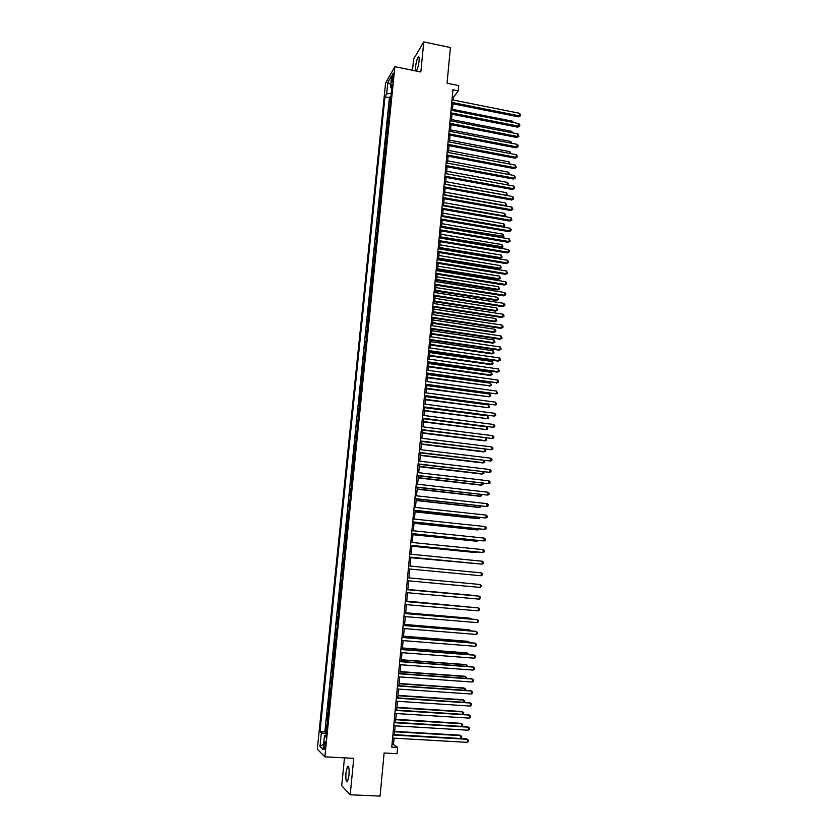 <?xml version="1.0" encoding="UTF-8"?>
<svg xmlns="http://www.w3.org/2000/svg" width="838" height="838" viewBox="0 0 838 838"><rect width="100%" height="100%" fill="white"/><g stroke="black" fill="none" stroke-linecap="round" stroke-linejoin="round"><path stroke-width="1.26" d="M348.954 775.443C349.362 768.551 348.88 765.492 347.487 766.278L346.01 772.542C345.581 779.413 346.073 782.483 347.466 781.728L348.954 775.443M416.245 71.052L416.423 70.874C417.607 69.02 418.487 65.741 419.073 61.059C419.346 57.613 419.063 56.272 418.214 57.005C417.031 58.88 416.14 62.159 415.564 66.82L415.742 70.947M325.354 746.176C325.584 742.73 325.385 741.221 324.746 741.651L324.013 744.888C323.772 748.324 323.981 749.832 324.62 749.413L325.354 746.176M344.481 757.845L341.715 785.761L350.19 794.78L380.075 796.1L384.118 752.995L397.065 753.697L397.641 747.465L393.462 744.5L394.049 738.163M385.595 83.098L317.309 749.203L324.851 756.819L394.876 66.673L385.595 83.098M394.876 66.673L420.844 71.995L423.787 41.9L413.626 59.006L412.506 70.287M423.787 41.9L450.404 47.536L447.052 83.224L458.732 85.602L458.25 90.829L452.939 89.76L391.765 747.14L397.641 747.465M390.56 100.937L389.607 102.529L390.236 96.328L391.021 96.475M390.141 105.085L389.188 106.667L389.963 106.824M389.188 106.667L388.549 112.889L389.513 111.328M388.444 121.751L387.491 123.28L388.13 117.037L388.916 117.194M387.386 132.205L386.433 133.692L387.072 127.439L387.858 127.596M386.318 142.69L385.375 144.146L386.014 137.872L386.8 138.019M385.25 153.207L384.307 154.632L384.946 148.336L385.731 148.483M384.181 163.756L383.238 165.138L383.877 158.832L384.673 158.979M383.113 174.335L382.17 175.687L382.809 169.349L383.605 169.496M382.034 184.947L381.091 186.256L381.74 179.908L382.526 180.044M380.955 195.579L380.012 196.857L380.661 190.488L381.458 190.635M379.865 206.253L378.933 207.489L379.583 201.11L380.379 201.246M378.776 216.958L377.854 218.152L378.504 211.752L379.289 211.888M377.687 227.685L376.765 228.847L377.414 222.426L378.21 222.562M376.597 238.453L375.675 239.584L376.325 233.142L377.121 233.278M375.497 249.253L374.576 250.342L375.235 243.879L376.032 244.015M374.397 260.073L373.476 261.131L374.136 254.647L374.942 254.783M373.298 270.936L372.376 271.952L373.036 265.457L373.842 265.583M372.187 281.83L371.276 282.804L371.936 276.289L372.742 276.414M371.077 292.755L370.166 293.688L370.836 287.151L371.632 287.277M369.967 303.712L369.055 304.613L369.726 298.056L370.532 298.181M368.856 314.7L367.945 315.559L368.615 308.981L369.422 309.107M367.735 325.72L366.824 326.537L367.494 319.948L368.311 320.064M366.615 336.771L365.714 337.557L366.384 330.947L367.191 331.062M365.483 347.864L364.582 348.608L365.263 341.967L366.07 342.093M364.352 358.978L363.462 359.68L364.132 353.028L364.949 353.144M363.221 370.134L362.33 370.794L363.011 364.121L363.818 364.237M362.089 381.321L361.199 381.95L361.88 375.256L362.686 375.361M360.948 392.54L360.057 393.127L360.738 386.412L361.555 386.517M359.806 403.801L358.915 404.335L359.607 397.61L360.424 397.715M358.654 415.082L357.774 415.585L358.465 408.829L359.282 408.934M357.501 426.406L356.632 426.867L357.313 420.089L358.14 420.194M356.349 437.761L355.48 438.18L356.171 431.392L356.988 431.486M355.197 449.147L354.327 449.535L355.019 442.715L355.836 442.82M354.034 460.575L353.165 460.91L353.866 454.081L354.684 454.175M352.369 477L351.541 476.906L352.358 476.644L352.829 472.045L352.002 472.328L352.704 465.478L353.531 465.572M351.541 476.906L350.839 483.777L351.709 483.526M350.535 495.059L349.676 495.268L350.378 488.376L351.206 488.46M349.362 506.623L348.503 506.791L349.205 499.867L350.033 499.961M348.179 518.219L347.33 518.345L348.032 511.41L348.859 511.494M346.995 529.857L346.146 529.941L346.859 522.975L347.686 523.059M345.811 541.526L344.963 541.568L345.675 534.581L346.513 534.665M344.628 553.237L343.779 553.227L344.491 546.219L345.329 546.303M343.433 564.98L342.595 564.927L343.308 557.899L344.146 557.982M341.401 576.659L342.239 576.733L341.401 576.659L343.391 564.969M341.757 581.478L340.919 581.363L340.197 588.423L341.045 588.496M340.553 593.304L339.725 593.147L339.002 600.228L339.84 600.301M339.348 605.172L338.521 604.963L337.798 612.075L338.646 612.138M338.143 617.072L337.316 616.82L336.593 623.954L337.431 624.017M336.928 629.013L336.101 628.71L335.378 635.864L336.227 635.927M335.713 640.986L334.896 640.641L334.163 647.816L335.011 647.879M334.488 653.001L333.671 652.603L332.948 659.81L333.796 659.873M333.273 665.047L332.456 664.607L331.722 671.835L332.571 671.887M332.037 677.135L331.23 676.654L330.497 683.892L331.345 683.955M330.811 689.255L330.004 688.731L329.261 695.99L330.12 696.053M329.575 701.416L328.768 700.84L328.035 708.131L328.884 708.183M328.339 713.62L327.532 713.002L326.789 720.303L327.648 720.355M391.87 77.924L392.006 82.26L393.221 77.463L393.085 73.126L391.87 77.924L393.137 78.175M326.108 735.544L324.484 735.743L325.951 737.073L392.257 84.282L390.466 87.362L391.838 88.43M324.484 735.743L323.08 749.497L319.98 746.449L321.363 732.904L319.959 731.626L384.956 96.841L386.674 93.898L387.837 82.512L391.639 75.818L390.466 87.362M390.236 96.328L389.408 97.721L324.861 731.909L326.411 732.569M327.092 725.865L326.296 725.184L325.553 732.517M327.585 720.963L326.789 720.303M328.831 708.739L328.035 708.131M330.067 696.556L329.261 695.99M331.303 684.405L330.497 683.892M332.529 672.296L331.722 671.835M333.754 660.218L332.948 659.81M334.98 648.183L334.163 647.816M336.195 636.189L335.378 635.864M337.41 624.226L336.593 623.954M338.102 617.061L338.583 612.295L337.798 612.075M339.306 605.162L339.788 600.406L339.002 600.228M341.035 588.569L340.197 588.423M342.114 569.61L342.91 569.683M343.308 557.899L344.146 557.93M344.491 546.219L345.34 546.208M345.675 534.581L346.523 534.518M346.859 522.975L347.707 522.87M348.032 511.41L348.891 511.264L349.31 506.634M349.205 499.867L350.064 499.678M350.378 488.376L351.237 488.135M352.704 465.478L353.573 465.153M353.866 454.081L354.736 453.714M355.019 442.715L355.888 442.317M356.171 431.392L357.04 430.942M357.313 420.089L358.193 419.608M358.465 408.829L359.345 408.305M359.607 397.61L360.487 397.044M360.738 386.412L361.628 385.805M361.88 375.256L362.77 374.607M363.011 364.121L363.901 363.441M364.132 353.028L365.033 352.306M365.263 341.967L366.164 341.202M366.384 330.947L367.285 330.141M367.494 319.948L368.406 319.1M368.615 308.981L369.527 308.101M369.726 298.056L370.637 297.134M370.836 287.151L371.747 286.198M371.936 276.289L372.858 275.293M373.036 265.457L373.958 264.42M374.136 254.647L375.057 253.579M375.235 243.879L376.157 242.769M376.325 233.142L377.257 231.99M377.414 222.426L378.347 221.242M378.504 211.752L379.436 210.527M379.583 201.11L380.515 199.853M380.661 190.488L381.604 189.199M381.74 179.908L382.673 178.578M382.809 169.349L383.752 167.988M383.877 158.832L384.831 157.429M384.946 148.336L385.899 146.901M386.014 137.872L386.957 136.405M387.072 127.439L388.025 125.93M388.13 117.037L389.083 115.497M350.19 794.78L353.751 758.338L324.851 756.819M453.316 100.036L453.578 97.208L458.25 90.829M394.373 734.654L395.201 725.834M395.515 722.366L396.343 713.547M396.657 710.121L397.474 701.291M397.788 697.918L398.605 689.077M398.919 685.746L399.736 676.905M400.051 673.605L400.868 664.764M401.172 661.517L401.989 652.666M402.292 649.45L403.109 640.599M403.403 637.435L404.23 628.573M404.524 625.452L405.341 616.59M405.634 613.5L406.451 604.638M406.734 601.59L407.561 592.728M407.834 589.722L408.661 580.849M408.934 577.885L473.46 583.866L408.934 577.885L409.761 569.033M410.033 566.048L410.85 557.26M411.133 554.253L411.94 545.517M412.223 542.5L413.029 533.816M413.312 530.779L414.108 522.158M414.401 519.089L415.198 510.52M415.48 507.44L416.266 498.924M416.559 495.824L417.345 487.37M417.638 484.238L418.413 475.848M418.707 472.695L419.482 464.357M419.775 461.183L420.54 452.897M420.844 449.713L421.608 441.479M421.902 438.274L422.666 430.093M422.96 426.867L423.714 418.749M424.018 415.491L424.772 407.425M425.076 404.157L425.819 396.144M426.123 392.854L426.856 384.893M427.171 381.583L427.904 373.685M428.208 370.354L428.941 362.498M429.255 359.146L429.978 351.352M430.292 347.98L431.004 340.238M431.319 336.845L432.041 329.156M432.356 325.741L433.068 318.105M433.382 314.679L434.084 307.085M434.409 303.639L435.111 296.107M435.425 292.64L436.127 285.15M436.451 281.673L437.143 274.236M437.467 270.726L438.148 263.342M438.473 259.822L439.154 252.489M439.489 248.949L440.16 241.669M440.495 238.107L441.165 230.879M441.5 227.308L442.16 220.122M442.495 216.529L443.155 209.385M443.491 205.781L444.15 198.69M444.486 195.065L445.146 188.026M445.481 184.381L446.13 177.394M446.476 173.728L447.115 166.793M447.461 163.106L448.1 156.214M448.445 152.516L449.074 145.676M449.419 141.957L450.058 135.159M450.404 131.43L451.022 124.684M451.378 120.934L451.996 114.23M452.352 110.469L452.97 103.807M452.279 96.946L453.578 97.208M392.027 744.416L393.462 744.5M391.356 93.144L386.674 93.898M389.408 97.721L384.956 96.841M342.239 576.754L341.715 581.467M324.861 731.909L319.959 731.626M321.363 732.904L326.286 733.805M390.759 84.481L387.837 82.512M319.98 746.449L323.636 744.092M451.661 103.556L518.575 116.88L519.487 115.885L451.766 102.372M519.696 113.319L520.608 115.675L519.487 115.885L519.696 113.319L452.007 99.774M520.608 115.675L518.575 116.88M512.416 122.348L512.521 121.206L452.457 109.317M512.521 121.206L513.495 122.558M450.687 113.978L517.716 127.167L518.628 126.192L450.802 112.826M518.837 123.615L519.832 124.946L519.749 125.972L518.628 126.192L518.837 123.615L451.043 110.207M519.749 125.972L517.716 127.167M449.713 124.433L516.847 137.484L517.758 136.531L449.817 123.301M517.978 133.944L518.89 136.301L517.758 136.531L517.978 133.944L450.069 120.682M518.89 136.301L516.847 137.484M448.739 134.908L515.988 147.834L516.899 146.901L448.843 133.808M517.109 144.304L518.114 145.623L518.02 146.66L516.899 146.901L517.109 144.304L449.084 131.178M518.02 146.66L515.988 147.834M447.764 145.424L515.119 158.204L516.03 157.303L447.859 144.346M516.239 154.695L517.245 156.004L517.161 157.041L516.03 157.303L516.239 154.695L448.11 141.716M517.161 157.041L515.119 158.204M511.547 132.687L511.662 131.336L451.504 119.562M511.662 131.336L512.626 132.896M510.667 143.068L510.803 141.486L450.551 129.838M510.803 141.486L511.746 143.267M509.797 153.469L509.944 151.668L449.587 140.145M509.944 151.668L510.876 153.668M508.917 163.902L509.085 161.881L448.634 150.473M509.085 161.881L509.996 164.101M446.78 155.973L514.249 168.606L515.161 167.726L446.884 154.915M515.37 165.117L516.292 167.464L515.161 167.726L515.37 165.117L447.125 152.275M516.292 167.464L514.249 168.606M508.027 174.367L508.216 172.125L447.67 160.844M508.216 172.125L509.211 173.393L508.991 174.545M445.795 166.542L513.38 179.049L514.281 178.18L445.889 165.515M514.501 175.571L515.422 177.907L514.281 178.18L514.501 175.571L446.141 162.865M515.422 177.907L513.38 179.049M507.147 184.863L507.357 182.391L446.706 171.235M507.357 182.391L508.341 183.658L507.922 184.999M508.257 184.685L507.388 184.905M444.81 177.153L512.5 189.514L513.411 188.676L444.905 176.148M513.631 186.046L514.637 187.335L514.542 188.382L513.411 188.676L513.631 186.046L445.156 173.487M514.542 188.382L512.5 189.514M445.491 184.266L506.267 195.275L506.487 192.688L445.732 181.657M506.162 195.369L507.388 194.982L506.707 195.464M506.487 192.688L507.388 194.982M443.826 187.785L511.62 199.999L512.531 199.193L443.91 186.811M512.751 196.553L513.673 198.889L512.531 199.193L512.751 196.553L444.161 184.14M513.673 198.889L511.62 199.999M444.517 194.73L505.387 205.603L505.607 203.016L444.769 192.112M505.084 205.886L506.519 205.3L505.461 205.949M505.607 203.016L506.519 205.3M442.831 198.459L510.74 210.527L511.651 209.741L442.914 197.506M511.871 207.101L512.793 209.427L511.651 209.741L511.871 207.101L443.166 194.825M512.793 209.427L510.74 210.527M443.543 205.226L504.518 215.974L504.738 213.376L443.794 202.597M503.984 216.434L505.649 215.659L504.204 216.476M504.738 213.376L505.649 215.659M441.836 209.154L509.86 221.085L510.761 220.321L441.919 208.233M510.981 217.671L511.913 219.985L510.761 220.321L510.981 217.671L442.171 205.551M511.913 219.985L509.86 221.085M442.569 215.743L503.638 226.365L503.858 223.767L442.81 213.114M502.873 227.014L504.769 226.04L502.936 227.025M503.858 223.767L504.769 226.04M440.83 219.891L508.97 231.665L509.881 230.921L440.914 218.99M510.101 228.271L511.117 229.528L511.023 230.586L509.881 230.921L510.101 228.271L441.165 216.298M511.023 230.586L508.97 231.665M441.511 227.161L501.889 237.51L502.758 236.787L502.978 234.179L441.836 223.652M441.595 226.291L503.9 236.452L501.889 237.51M502.978 234.179L503.9 236.452M439.835 230.649L508.09 242.287L508.991 241.564L439.919 229.78M509.211 238.903L510.143 241.218L508.991 241.564L509.211 238.903L440.17 227.077M510.143 241.218L508.09 242.287M440.526 237.72L501.009 247.933L501.878 247.241L502.098 244.623L440.851 234.231M440.61 236.882L503.02 246.896L501.009 247.933M502.098 244.623L503.02 246.896M438.829 241.449L507.2 252.929L508.1 252.238L438.903 240.59M508.32 249.567L509.347 250.803L509.253 251.871L508.1 252.238L508.32 249.567L439.154 237.887M509.253 251.871L507.2 252.929M439.541 248.31L500.118 258.397L500.988 257.727L501.218 255.098L439.866 244.832M439.625 247.493L500.988 257.727L502.13 257.36L500.118 258.397M501.218 255.098L502.13 257.36M437.824 252.269L506.299 263.614L507.21 262.933L437.897 251.442M507.43 260.262L508.457 261.487L508.362 262.566L507.21 262.933L507.43 260.262L438.148 248.729M508.362 262.566L506.299 263.614M438.557 258.921L499.239 268.883L500.108 268.233L500.328 265.604L438.882 255.475M438.63 258.135L500.108 268.233L501.25 267.867L499.239 268.883M500.328 265.604L501.25 267.867M436.808 263.132L505.408 274.319L506.309 273.67L436.881 262.325M506.529 270.988L507.472 273.282L506.309 273.67L506.529 270.988L437.143 259.602M507.472 273.282L505.408 274.319M437.572 269.574L498.348 279.41L499.218 278.782L499.438 276.142L437.886 266.138M437.646 268.809L499.218 278.782L500.359 278.394L498.348 279.41M499.438 276.142L500.359 278.394M435.802 274.016L504.507 285.056L505.408 284.438L435.865 273.251M505.639 281.746L506.665 282.961L506.571 284.04L505.408 284.438L505.639 281.746L436.127 270.517M506.571 284.04L504.507 285.056M436.577 280.259L497.458 289.958L498.327 289.351L498.547 286.711L436.891 276.833M436.65 279.515L498.327 289.351L499.469 288.953L497.458 289.958M498.547 286.711L499.469 288.953M434.775 284.941L503.607 295.835L504.507 295.227L434.849 284.197M504.738 292.525L505.764 293.74L505.67 294.819L504.507 295.227L504.738 292.525L435.1 281.453M505.67 294.819L503.607 295.835M435.582 290.964L496.557 300.538L497.426 299.962L497.657 297.301L435.896 287.56M435.655 290.252L497.426 299.962L498.579 299.543L496.557 300.538M497.657 297.301L498.579 299.543M433.759 295.898L502.706 306.635L503.607 306.059L433.833 295.175M503.827 303.346L504.864 304.55L504.769 305.629L503.607 306.059L503.827 303.346L434.084 292.431M504.769 305.629L502.706 306.635M434.587 301.711L495.667 311.149L496.525 310.594L496.756 307.934L434.901 298.328M434.65 301.02L496.525 310.594L497.688 310.165L495.667 311.149M496.756 307.934L497.688 310.165M432.743 306.876L501.794 317.466L502.695 316.921L432.806 306.195M502.926 314.198L503.963 315.392L503.868 316.481L502.695 316.921L502.926 314.198L433.057 303.429M503.868 316.481L501.794 317.466M433.581 312.48L494.766 321.782L495.625 321.258L495.855 318.587L433.895 309.117M433.644 311.82L495.625 321.258L496.787 320.818L494.766 321.782M495.855 318.587L496.787 320.818M431.717 317.895L500.894 328.339L501.784 327.805L431.78 317.235M502.014 325.081L503.051 326.265L502.957 327.354L501.784 327.805L502.014 325.081L432.031 314.47M502.957 327.354L500.894 328.339M432.586 323.29L493.865 332.456L494.724 331.953L494.954 329.271L432.89 319.938M432.638 322.651L494.724 331.953L495.887 331.502L493.865 332.456M494.954 329.271L495.887 331.502M430.68 328.957L499.982 339.233L500.873 338.73L430.742 328.318M501.103 335.996L502.056 338.269L500.873 338.73L501.103 335.996L431.004 325.542M502.056 338.269L499.982 339.233M431.58 334.121L492.954 343.161L493.823 342.679L494.053 339.987L431.884 330.79M431.633 333.514L493.823 342.679L494.986 342.218L492.954 343.161M494.053 339.987L494.986 342.218M429.653 340.039L499.06 350.158L499.961 349.687L429.705 339.432M500.192 346.942L501.145 349.205L499.961 349.687L500.192 346.942L429.967 336.646M501.145 349.205L499.06 350.158M430.564 344.994L492.053 353.887L492.912 353.437L493.142 350.745L430.879 341.684M430.617 344.408L492.912 353.437L494.074 352.966L492.053 353.887M493.142 350.745L494.074 352.966M428.616 351.153L498.149 361.126L499.039 360.675L428.668 350.577M499.27 357.92L500.317 359.083L500.223 360.183L499.039 360.675L499.27 357.92L428.93 347.791M500.223 360.183L498.149 361.126M429.559 355.888L491.141 364.656L492 364.226L492.231 361.524L429.863 352.599M429.611 355.333L492 364.226L493.173 363.734L491.141 364.656M492.231 361.524L493.173 363.734M427.579 362.309L497.227 372.114L498.118 371.695L427.631 361.754M498.348 368.94L499.312 371.192L498.118 371.695L498.348 368.94L427.893 358.957M499.312 371.192L497.227 372.114M428.543 366.824L490.23 375.455L491.089 375.036L491.319 372.334L428.846 363.545M428.585 366.29L491.089 375.036L492.262 374.544L490.23 375.455M491.319 372.334L492.262 374.544M426.542 373.497L497.196 382.746L426.584 372.973M497.426 379.981L498.484 381.122L498.39 382.233L497.196 382.746L497.426 379.981L426.846 370.166M498.39 382.233L496.306 383.144M425.495 384.715L496.274 393.829L425.547 384.213M496.505 391.053L497.468 393.305L496.274 393.829L496.505 391.053L425.809 381.395M424.447 395.965L495.342 404.953L424.489 395.494M495.583 402.167L496.536 404.408L495.342 404.953L495.583 402.167L424.751 392.676M427.516 377.781L490.178 385.889L490.408 383.176L427.82 374.534M427.569 377.278L490.178 385.889L491.351 385.386L489.319 386.276M490.408 383.176L491.351 385.386M426.5 388.78L489.256 396.772L489.486 394.049L426.804 385.543M426.542 388.298L489.256 396.772L490.429 396.248L490.523 395.159L489.486 394.049M425.474 399.81L488.334 407.687L488.564 404.953L425.777 396.594M425.515 399.359L488.334 407.687L489.518 407.153L488.564 404.953M423.4 407.247L494.41 416.098L423.441 406.807M494.65 413.312L495.708 414.422L495.614 415.543L494.41 416.098L494.65 413.312L423.703 403.979M424.447 410.871L487.412 418.633L487.643 415.889L424.74 407.666M424.489 410.442L487.412 418.633L488.596 418.089L487.643 415.889M422.342 418.571L493.477 427.286L422.383 418.162M493.718 424.489L494.776 425.599L494.682 426.71L493.477 427.286L493.718 424.489L422.645 415.323M423.42 421.964L486.48 429.611L486.71 426.867L423.714 418.78M423.452 421.566L486.48 429.611L487.664 429.046L487.758 427.946L486.71 426.867M421.284 429.925L492.545 438.504L421.325 429.538M492.775 435.697L493.844 436.797L493.75 437.918L492.545 438.504L492.775 435.697L421.587 426.689M422.383 433.089L484.699 440.882L485.558 440.62L485.768 438.033M422.415 432.722L485.558 440.62L486.742 440.044L485.977 438.054M420.226 441.312L491.602 449.755L420.257 440.956M491.843 446.937L492.901 448.026L492.807 449.158L491.602 449.755L491.843 446.937L420.529 438.106M421.346 444.245L483.767 451.892L484.626 451.661L484.825 449.273M421.378 443.91L484.626 451.661L485.81 451.074L485.275 449.325M419.168 452.74L490.659 461.036L419.199 452.415M490.9 458.208L491.958 459.297L491.864 460.429L490.659 461.036L490.9 458.208L419.461 449.545M420.309 455.443L482.835 462.943L483.683 462.733L483.872 460.544M420.341 455.128L483.683 462.733L484.877 462.136L484.574 460.628M418.099 464.189L489.717 472.36L418.131 463.896M489.958 469.521L491.026 470.6L490.932 471.731L489.717 472.36L489.958 469.521L418.392 461.026M419.262 466.661L481.892 474.025L482.751 473.847L482.918 471.846M419.293 466.378L482.751 473.847L483.945 473.229L483.882 471.962M417.031 475.691L488.764 483.704L417.052 475.418M489.004 480.865L490.073 481.934L489.979 483.065L488.764 483.704L489.004 480.865L417.324 472.538M418.225 477.922L480.96 485.139L481.808 484.982L481.965 483.18M418.246 477.67L481.808 484.982L483.013 484.354L483.097 483.317M415.962 487.213L487.821 495.09L415.983 486.972M488.051 492.241L489.13 493.299L489.036 494.441L487.821 495.09L488.051 492.241L416.245 484.081M417.167 489.214L480.017 496.285L480.865 496.159L481.002 494.556M417.198 488.983L480.865 496.159L482.133 494.682M414.883 498.778L486.868 506.519L414.904 498.568M487.098 503.659L488.177 504.706L488.083 505.848L486.868 506.519L487.098 503.659L415.166 495.667M416.119 500.537L479.074 507.461L479.923 507.357L480.038 505.963M416.14 500.338L479.923 507.357L481.18 506.089M413.804 510.373L485.904 517.968L413.815 510.195M486.145 515.098L487.224 516.135L487.129 517.287L485.904 517.968L486.145 515.098L414.087 507.283M415.061 511.903L478.121 518.68L478.969 518.596L479.074 517.402M415.082 511.735L478.969 518.596L480.216 517.528M412.715 522.011L484.951 529.459L412.736 521.865M485.192 526.578L486.27 527.615L486.176 528.757L484.951 529.459L485.192 526.578L413.008 518.942M414.003 523.289L477.168 529.92L478.016 529.867L478.1 528.883M414.024 523.153L478.016 529.867L479.242 528.998M411.636 533.68L483.987 540.981L411.647 533.565M484.228 538.101L485.307 539.117L485.212 540.269L483.987 540.981L484.228 538.101L411.919 530.632M412.945 534.717L476.214 541.201L477.063 541.17L477.136 540.395M412.956 534.613L477.063 541.17L478.226 540.51M410.547 545.381L483.023 552.535L410.557 545.297M483.264 549.644L484.343 550.66L484.249 551.813L483.023 552.535L483.264 549.644L410.83 542.354M411.877 546.187L475.261 552.514L476.162 551.938M411.887 546.104L476.11 552.514L476.958 552.022M409.447 557.123L482.049 564.131L409.457 557.071M482.29 561.23L483.379 562.235L483.285 563.398L482.049 564.131L482.29 561.23L409.73 554.117M410.809 557.679L475.177 563.524M410.819 557.626L475.68 563.565M481.326 572.857L482.416 573.841L482.321 575.004L481.085 575.758L408.357 568.876L481.085 575.758L481.326 572.857L408.63 565.922M480.111 587.428L481.347 586.652L481.441 585.49L480.352 584.505L407.53 577.749L480.352 584.505L480.111 587.428L407.258 580.713M406.43 589.627L479.378 596.195L479.127 599.128L406.147 592.602M406.43 589.596L479.378 596.195L480.467 597.169L480.373 598.342L479.127 599.128M471.658 595.221L407.865 589.47L471.658 595.221M405.32 601.537L478.393 607.927L478.152 610.86L405.037 604.512M405.32 601.475L477.524 607.78L479.493 608.891L479.399 610.064L478.152 610.86M471.49 607.257L406.776 601.097M472.066 607.309L406.776 601.16M404.209 613.479L477.409 619.691L477.168 622.634L403.926 616.475M404.22 613.385L476.539 619.523L478.519 620.644L478.414 621.817L477.168 622.634M470.495 619.01L469.709 618.203L405.697 612.767M471.375 619.083L470.547 618.36L405.686 612.85M403.088 625.462L476.424 631.485L476.183 634.439L402.816 628.458M403.099 625.337L475.555 631.286L477.534 632.428L477.43 633.612L476.183 634.439M469.5 630.794L469.573 629.935L468.735 629.747L404.607 624.457M470.663 630.888L469.573 629.935L404.597 624.582M401.978 637.477L475.439 643.322L475.188 646.287L401.695 640.494M401.989 637.32L474.57 643.092L476.55 644.254L476.445 645.438L475.188 646.287M468.505 642.61L468.599 641.541L467.761 641.321L403.518 636.189M469.668 642.704L468.599 641.541L403.507 636.346M400.847 649.534L474.444 655.19L474.203 658.165L400.574 652.561M400.868 649.345L473.575 654.928L475.555 656.112L475.46 657.306L474.203 658.165M467.499 654.468L467.614 653.179L466.776 652.928L402.429 647.963M468.662 654.551L467.614 653.179L402.408 648.141M399.726 661.632L473.449 667.1L473.208 670.075L399.443 664.66M399.747 661.402L472.59 666.807L474.57 668.012L474.465 669.206L473.208 670.075M466.504 666.357L466.63 664.848L465.792 664.576L401.329 659.768M467.667 666.44L466.63 664.848L401.308 659.977M398.595 673.762L472.454 679.042L472.203 682.027L398.312 676.8M398.626 673.511L471.585 678.728L473.575 679.943L473.47 681.137L472.203 682.027M465.488 678.288L465.635 676.559L464.807 676.256L400.229 671.605M466.661 678.371L465.635 676.559L400.208 671.856M397.463 685.934L471.459 691.015L471.207 694.021L397.181 688.983M397.495 685.641L470.589 690.669L472.569 691.916L472.475 693.11L471.207 694.021M464.482 690.25L464.65 688.302L463.812 687.967L399.129 683.483M465.656 690.334L465.75 689.182L464.65 688.302L399.108 683.756M396.332 698.138L470.453 703.04L470.202 706.046L396.049 701.197M396.364 697.813L469.584 702.663L471.574 703.92L471.469 705.125L470.202 706.046M463.466 702.254L463.655 700.076L462.817 699.72L398.019 695.393M464.399 702.317L464.755 700.945L463.655 700.076L397.998 695.708M395.19 710.383L469.448 715.086L469.196 718.114L394.908 713.452M395.222 710.027L468.578 714.688L470.568 715.966L470.464 717.171L469.196 718.114M462.45 714.29L462.66 711.891L461.822 711.504L396.919 707.345M463.11 714.332L463.76 712.75L462.66 711.891L396.877 707.691M394.049 722.67L468.432 727.185L468.18 730.212L393.755 725.75M394.08 722.283L467.573 726.745L469.563 728.044L469.458 729.259L468.18 730.212M461.434 726.368L461.654 723.739L460.827 723.32L395.798 719.329M461.832 726.399L462.765 724.598L461.654 723.739L395.766 719.706M392.896 734.999L467.426 739.315L467.175 742.353L392.613 738.079M392.938 734.57L466.567 738.844L468.547 740.164L468.452 741.379L467.175 742.353M460.408 738.488L460.649 735.628L459.821 735.177L394.688 731.354M460.554 738.498L461.665 737.66L461.759 736.466L460.649 735.628L394.646 731.763M390.089 105.159L390.518 101.01M327.05 725.834L327.543 720.931M328.297 713.588L328.789 708.707M329.533 701.396L330.025 696.525M330.769 689.234L331.261 684.384M331.995 677.114L332.487 672.275M333.231 665.026L333.713 660.197M334.446 652.98L334.938 648.172M335.671 640.965L336.153 636.178M336.886 628.992L337.368 624.216M340.511 593.294L340.993 588.559M344.104 557.919L344.586 553.237M345.298 546.208L345.769 541.526M346.482 534.518L346.953 529.857M347.665 522.881L348.137 518.23M350.022 499.689L350.494 495.069M351.195 488.145L351.656 483.536M353.521 465.174L353.992 460.596M354.684 453.735L355.155 449.168M355.846 442.328L356.307 437.782M356.998 430.962L357.459 426.427M358.151 419.629L358.612 415.103M359.303 408.326L359.753 403.822M360.445 397.065L360.895 392.572M361.587 385.836L362.037 381.353M362.718 374.638L363.179 370.166M363.86 363.472L364.31 359.01M364.991 352.337L365.441 347.896M366.112 341.244L366.562 336.813M367.243 330.172L367.683 325.762M368.353 319.142L368.804 314.742M369.474 308.143L369.925 303.754M370.595 297.176L371.035 292.797M371.705 286.24L372.145 281.872M372.805 275.335L373.245 270.988M373.916 264.462L374.356 260.126M375.015 253.621L375.455 249.295M376.115 242.821L376.545 238.505M377.205 232.042L377.645 227.737M378.294 221.295L378.734 217.011M379.384 210.589L379.824 206.316M380.473 199.905L380.902 195.642M381.552 189.252L381.981 185.009M382.631 178.641L383.06 174.398M383.71 168.05L384.139 163.819M384.778 157.492L385.208 153.281M385.847 146.964L386.276 142.764M386.915 136.468L387.334 132.278M387.973 126.004L388.403 121.824M389.031 115.571L389.461 111.402M392.687 80.448L391.629 80.228M348.461 766.33L347.487 766.278M418.99 57.173L418.214 57.005"/></g></svg>
